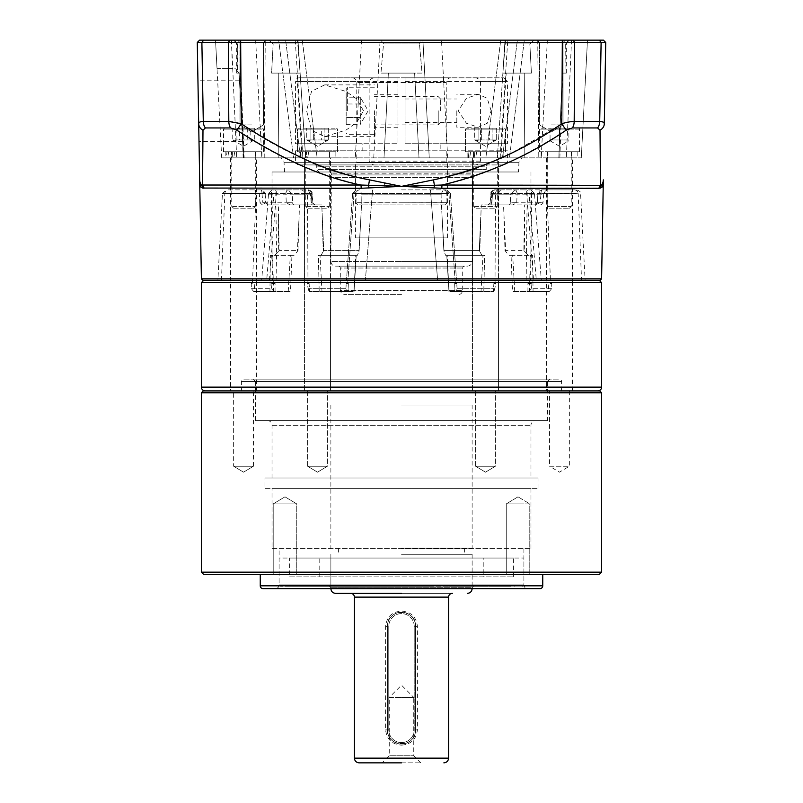 <?xml version="1.0" encoding="UTF-8"?>
<svg xmlns="http://www.w3.org/2000/svg" width="803" height="803" viewBox="0 0 803 803"><rect width="100%" height="100%" fill="white"/><g stroke="black" fill="none" stroke-linecap="round" stroke-linejoin="round"><path stroke-width="0.6" stroke-dasharray="4.01 3.01" d="M597.833 390.91L205.166 390.91L597.833 390.91M304.558 390.91L304.558 280.267L330.455 280.267L304.558 280.267L330.455 280.267L304.558 280.267L317.506 280.267L304.558 280.267L317.506 280.267L304.558 280.267L304.558 157.85L317.506 157.85L304.558 157.85L317.506 157.85L304.558 157.85L304.558 390.91L330.455 390.91L330.455 280.267L317.506 280.267L330.455 280.267L317.506 280.267L330.455 280.267L330.455 157.85L317.506 157.85L330.455 157.85L317.506 157.85L330.455 157.85L330.455 390.91L304.558 390.91M230.581 390.91L256.478 390.91L230.581 390.91L230.581 280.267L256.478 280.267L230.581 280.267L243.53 280.267L230.581 280.267L230.581 157.85L243.53 157.85L230.581 157.85M256.478 390.91L256.478 280.267L243.53 280.267L256.478 280.267L256.478 157.85L243.53 157.85L256.478 157.85M472.545 390.91L472.545 280.267L498.442 280.267L472.545 280.267L498.442 280.267L472.545 280.267L485.494 280.267L472.545 280.267L485.494 280.267L472.545 280.267L472.545 157.85L485.494 157.85L472.545 157.85L485.494 157.85L472.545 157.85L472.545 390.91L498.442 390.91L498.442 280.267L485.494 280.267L498.442 280.267L485.494 280.267L498.442 280.267L498.442 157.85L485.494 157.85L498.442 157.85L485.494 157.85L498.442 157.85L498.442 390.91L472.545 390.91M546.522 390.91L572.419 390.91L546.522 390.91L546.522 280.267L572.419 280.267L546.522 280.267L559.47 280.267L546.522 280.267L546.522 157.85L559.47 157.85L546.522 157.85M572.419 390.91L572.419 280.267L559.47 280.267L572.419 280.267L572.419 157.85L559.47 157.85L572.419 157.85M203.761 280.267L599.239 280.267L203.761 280.267M601.598 282.616L201.402 282.616M241.422 390.91L561.578 390.91L241.422 390.91L241.422 381.495A2.359 2.359 0 0 1 243.781 379.136L559.219 379.136L243.781 379.136M561.578 390.91L561.578 381.495A2.359 2.359 0 0 0 559.219 379.136M539.917 588.649L263.083 588.649M279.093 548.63L523.907 548.63L279.093 548.63L279.093 584.885A3.764 3.764 0 0 1 275.319 588.649L527.681 588.649L275.319 588.649M523.907 548.63L523.907 584.885A3.764 3.764 0 0 0 527.681 588.649M530.974 478.006L272.026 478.006L530.974 478.006L530.974 425.279A4.708 4.708 0 0 1 535.681 420.571L267.319 420.571L535.681 420.571M272.026 478.006L272.026 425.279A4.708 4.708 0 0 0 267.319 420.571M233.643 466.242L253.417 466.242L243.53 472.174L233.643 466.242L243.53 472.174L253.417 466.242L233.643 466.242L233.643 390.91L253.417 390.91L233.643 390.91M253.417 466.242L253.417 390.91M307.619 466.242L307.619 390.91L327.393 390.91L307.619 390.91L327.393 390.91L307.619 390.91L307.619 466.242L327.393 466.242L327.393 390.91L327.393 466.242L307.619 466.242L327.393 466.242L307.619 466.242L317.506 472.174L327.393 466.242L317.506 472.174L307.619 466.242L317.506 472.174L327.393 466.242L317.506 472.174L307.619 466.242L317.506 472.174L327.393 466.242L317.506 472.174L307.619 466.242M475.607 466.242L475.607 390.91L495.381 390.91L475.607 390.91L495.381 390.91L475.607 390.91L475.607 466.242L495.381 466.242L495.381 390.91L495.381 466.242L475.607 466.242L495.381 466.242L475.607 466.242L485.494 472.174L495.381 466.242L485.494 472.174L475.607 466.242L485.494 472.174L495.381 466.242L485.494 472.174L475.607 466.242M569.357 390.91L569.357 466.242L549.583 466.242L559.47 472.174L569.357 466.242L549.583 466.242L549.583 390.91L569.357 390.91L549.583 390.91M260.252 574.526L542.748 574.526L260.252 574.526M518.025 503.903L529.789 503.903L529.789 574.526L506.251 574.526L529.789 574.526L506.251 574.526L529.789 574.526L529.789 503.903L506.251 503.903L506.251 574.526L506.251 503.903L518.025 503.903M284.975 503.903L296.749 503.903L296.749 574.526L273.211 574.526L296.749 574.526L273.211 574.526L296.749 574.526L296.749 503.903L273.211 503.903L273.211 574.526L273.211 503.903L284.975 503.903M273.211 503.903L296.749 503.903L273.211 503.903L284.975 496.826L296.749 503.903L284.975 496.826L273.211 503.903M547.455 420.571L255.545 420.571L547.455 420.571L547.455 381.495L255.545 381.495L253.196 379.136L549.804 379.136L253.196 379.136M255.545 420.571L255.545 381.495L547.455 381.495L549.804 379.136M272.026 548.63L530.974 548.63L272.026 548.63L272.026 488.365L530.974 488.365L272.026 488.365M530.974 548.63L530.974 488.365M264.96 488.365L538.04 488.365L264.96 488.365L264.96 478.006L538.04 478.006L264.96 478.006M538.04 488.365L538.04 478.006M601.598 572.168L201.402 572.168M201.402 392.787L601.598 392.787M203.289 390.91L599.711 390.91M599.239 574.526L203.761 574.526M401.5 593.357L335.584 593.357L401.5 593.357M350.65 593.357L452.35 593.357L350.65 593.357M401.5 762.85L359.132 762.85L401.5 762.85M401.5 405.033L472.124 405.033L401.5 405.033M401.5 548.158L472.124 548.158L401.5 548.158M401.5 554.281L472.124 554.281L401.5 554.281M401.5 745.144C411.016 744.391 416.305 739.302 417.389 729.897L417.389 626.31C416.315 616.905 411.016 611.826 401.5 611.063C391.984 611.816 386.695 616.905 385.611 626.31L385.611 729.897C386.685 739.302 391.984 744.381 401.5 745.144M420.802 762.85L413.746 755.784L413.746 697.405L401.5 697.405L413.746 697.405L401.5 685.17L389.254 697.405L401.5 697.405L389.254 697.405L389.254 755.784L413.746 755.784L389.254 755.784L382.198 762.85L420.802 762.85L382.198 762.85M387.377 729.897C386.494 748.105 416.496 748.135 415.623 729.897L415.623 626.31C416.506 608.102 386.504 608.072 387.377 626.31A14.123 14.123 0 0 1 401.5 612.187A14.123 14.123 0 0 1 415.623 626.31L415.623 729.897A14.123 14.123 0 0 1 401.5 744.02A14.123 14.123 0 0 1 387.377 729.897L387.377 626.31A14.123 14.123 0 0 1 401.5 612.187A14.123 14.123 0 0 1 415.623 626.31L414.207 626.31A12.707 12.707 0 0 0 401.5 613.602A12.707 12.707 0 0 0 388.793 626.31A12.707 12.707 0 0 1 401.5 613.602A12.707 12.707 0 0 1 414.207 626.31L414.207 729.897L414.207 626.31L415.623 626.31L415.623 729.897A14.123 14.123 0 0 1 401.5 744.02A14.123 14.123 0 0 1 387.377 729.897L387.377 626.31A14.123 14.123 0 0 1 401.5 612.187A14.123 14.123 0 0 1 415.623 626.31L415.623 729.897A14.123 14.123 0 0 1 401.5 744.02A14.123 14.123 0 0 1 387.377 729.897L388.793 729.897A12.707 12.707 0 0 0 401.5 742.604A12.707 12.707 0 0 0 414.207 729.897A12.707 12.707 0 0 1 401.5 742.604A12.707 12.707 0 0 1 388.793 729.897L388.793 626.31L388.793 729.897L387.377 729.897L387.377 626.31L387.377 729.897L385.611 729.897M397.967 81.585L295.564 81.585A3.764 3.764 0 0 1 299.328 77.811L397.967 77.811L397.967 143.727L295.564 143.727L295.564 81.585L369.139 81.585C370.474 78.764 372.803 77.51 376.135 77.811L299.328 77.811M352.065 77.811L450.935 77.811A4.708 4.708 0 0 0 446.227 82.518L356.773 82.518L397.967 82.518L397.967 77.811L352.065 77.811A4.708 4.708 0 0 1 356.773 82.518L356.773 143.727L362.143 143.727L362.143 150.793L356.773 150.793L446.227 150.793L440.857 150.793L440.857 143.727L507.436 143.727L507.436 81.585L405.033 81.585L405.033 77.811L503.672 77.811L376.135 77.811M369.139 81.585L369.139 161.152C370.474 163.973 372.803 165.227 376.135 164.916L503.672 164.916A3.764 3.764 0 0 0 507.436 161.152L507.436 150.793L505.278 150.793L505.278 143.727M473.459 164.916C476.791 165.217 479.13 163.963 480.455 161.152L480.455 81.585C479.12 78.764 476.781 77.51 473.459 77.811M503.672 164.916L299.328 164.916A3.764 3.764 0 0 1 295.564 161.152L295.564 150.793L507.436 150.793M507.436 143.727L405.033 143.727L405.033 81.585M491.105 110.774L487.24 98.297L478.287 94.292L466.413 98.277L458.242 110.774L466.413 123.271L478.287 127.255L487.23 123.25L491.105 110.774M363.468 110.774L356.713 98.92L346.023 91.472L324.713 84.877L311.564 91.241L306.605 110.774L311.564 130.307L324.713 136.671L346.033 130.066L356.743 122.598L363.468 110.774M456.817 110.774L456.817 127.255L456.817 110.774M405.033 110.774L405.033 99L405.033 110.774M356.773 162.557L446.227 162.557L356.773 162.557L356.773 150.793M446.227 162.557L446.227 150.793M405.033 82.518L405.033 143.727L446.227 143.727L446.227 82.518L405.033 82.518L405.033 77.811L450.935 77.811M446.227 143.727L440.857 143.727M374.429 110.774L374.429 136.671L374.429 110.774M397.967 110.774L397.967 127.255L397.967 110.774M488.134 164.916L314.866 164.916L488.134 164.916A1.887 1.887 0 0 0 486.247 166.803L316.753 166.803L486.247 166.803L486.247 169.624L401.5 169.624L486.247 169.624L483.888 171.983L319.112 171.983L473.539 171.983A1.887 1.887 0 0 0 471.652 173.86L331.348 173.86L471.652 173.86L471.652 174.954L401.5 174.954L471.652 174.954L472.124 177.624L330.876 177.624L472.124 177.624L472.124 261.437L401.5 261.437L472.124 261.437C471.843 264.297 470.277 265.863 467.416 266.144L335.584 266.144L467.416 266.144M314.866 164.916A1.887 1.887 0 0 1 316.753 166.803L316.753 169.624L401.5 169.624L316.753 169.624L319.112 171.983M355.599 237.889L447.401 237.889L355.599 237.889L355.599 162.557L447.401 162.557L355.599 162.557M447.401 237.889L447.401 162.557M473.539 171.983L483.888 171.983M329.461 171.983A1.887 1.887 0 0 1 331.348 173.86L331.348 174.954L401.5 174.954L331.348 174.954L330.876 261.437L401.5 261.437L330.876 261.437C331.157 264.297 332.723 265.863 335.584 266.144M338.414 266.144A1.887 1.887 0 0 1 340.291 268.021L462.709 268.021L340.291 268.021L340.291 290.626L462.709 290.626L462.709 268.021A1.887 1.887 0 0 1 464.586 266.144L338.414 266.144L464.586 266.144M401.5 294.39L344.065 294.39L401.5 294.39M356.773 143.727L397.967 143.727L397.967 82.518M295.564 143.727L297.722 143.727L297.722 150.793L295.564 150.793M299.328 164.916L376.135 164.916M297.722 143.727L362.143 143.727M440.857 150.793L505.278 150.793M297.722 150.793L362.143 150.793M438.227 110.774L438.227 124.897L438.227 110.774M440.345 110.774L440.345 98.769L440.345 110.774M346.183 110.774L346.183 88.41L346.183 110.774M346.183 124.355L360.306 124.355L360.306 117.559L346.183 117.559L346.183 124.355L346.183 117.559L360.306 117.559L360.306 103.988L346.183 103.988L346.183 117.559L346.183 103.988L360.306 103.988L360.306 97.193L368.145 110.774L360.306 124.355L360.306 97.193L346.183 97.193L346.183 103.988L346.183 97.193M232.659 206.461L255.304 206.461L232.659 206.461M254.4 151.737L231.766 151.737L254.4 151.737M234.295 208.228L253.537 208.228L234.295 208.228M262.019 151.737L223.525 151.737L262.019 151.737M261.146 128.189L224.469 128.189L261.146 128.189M247.695 128.189L247.695 139.963L236.915 139.963L234.837 140.806L232.75 139.963L232.75 128.189L254.31 128.189L232.75 128.189M247.695 139.963L254.31 139.963L243.53 146.246L232.75 139.963L239.364 139.963L239.364 128.189M254.31 128.189L254.31 139.963L252.232 140.806L250.145 139.963L250.145 128.189M236.915 139.963L236.915 128.189M250.145 139.963L239.364 139.963M226.366 157.85L261.898 157.85L227.741 157.85L233.703 157.85L234.777 151.737L255.535 151.737L232.438 151.797L232.238 157.85L226.366 157.85L227.008 151.737L232.86 151.867M234.777 151.737L227.008 151.737M233.703 157.85L255.535 157.85L231.525 157.85L231.525 151.757L232.438 151.797M231.525 157.85L232.238 157.85M228.654 151.737L227.741 157.85M474.623 206.461L497.268 206.461L474.623 206.461M496.364 151.737L473.72 151.737L496.364 151.737M476.249 208.228L495.501 208.228L476.249 208.228M503.973 151.737L465.479 151.737L503.973 151.737M503.11 128.189L466.423 128.189L503.11 128.189M478.879 139.963L476.791 140.806L474.714 139.963L474.714 128.189L496.274 128.189L474.714 128.189L489.659 128.189L489.659 139.963L478.879 139.963L478.879 128.189L478.879 139.963L476.791 140.806L474.714 139.963L481.328 139.963L481.328 128.189L474.714 128.189L474.714 139.963L481.328 139.963L481.328 128.189L492.109 128.189L492.109 139.963L481.328 139.963L492.109 139.963L492.109 128.189L496.274 128.189L496.274 139.963L494.186 140.806L492.109 139.963L494.186 140.806L496.274 139.963L478.879 139.963M475.296 140.354L485.494 146.246L495.692 140.354L485.494 146.246L475.296 140.354M468.53 155.732L468.972 151.737L474.824 151.867L474.202 157.85L468.32 157.85L468.972 151.737L474.824 151.867L474.202 157.85L467.135 157.85L503.852 157.85L469.695 157.85L497.499 157.85L473.489 157.85L497.499 157.85L475.657 157.85L476.741 151.737L497.499 151.737L473.489 151.757L497.499 151.737L497.499 157.85L497.499 151.737L470.618 151.737L469.695 157.85L475.657 157.85L476.741 151.737L470.618 151.737L503.852 151.737L467.135 151.737L468.972 151.737L467.135 151.737L467.135 157.85L503.852 157.85L469.695 157.85L470.618 151.737L503.852 151.737L467.135 151.737L467.135 157.85L468.32 157.85L468.53 155.732M306.636 206.461L329.28 206.461L306.636 206.461M328.377 151.737L305.732 151.737L328.377 151.737M308.262 208.228L327.514 208.228L308.262 208.228M335.995 151.737L297.501 151.737L335.995 151.737M335.122 128.189L298.435 128.189L335.122 128.189M310.891 139.963L308.814 140.806L306.726 139.963L306.726 128.189L328.286 128.189L306.726 128.189L321.672 128.189L321.672 139.963L310.891 139.963L310.891 128.189L310.891 139.963L308.814 140.806L306.726 139.963L313.341 139.963L313.341 128.189L306.726 128.189L306.726 139.963L313.341 139.963L313.341 128.189L324.121 128.189L324.121 139.963L313.341 139.963L324.121 139.963L324.121 128.189L328.286 128.189L328.286 139.963L326.209 140.806L324.121 139.963L326.209 140.806L328.286 139.963L310.891 139.963M307.318 140.354L317.506 146.246L327.704 140.354L317.506 146.246L307.308 140.354M300.543 155.732L300.984 151.737L306.836 151.867L300.543 151.737L300.332 157.85L299.148 157.85L335.865 157.85L300.332 157.85L300.543 155.732M334.47 151.737L299.148 151.737L300.543 151.737L299.148 151.737L299.148 157.85L335.865 157.85L301.717 157.85L307.679 157.85L308.753 151.737L329.511 151.737L306.415 151.797L306.214 157.85L299.148 157.85L299.148 151.737L334.47 151.737M305.501 151.757L306.816 151.847L306.214 157.85L305.501 157.85L329.511 157.85L307.679 157.85L308.753 151.737L302.631 151.737L301.717 157.85L302.631 151.737L335.865 151.737L335.865 157.85L335.865 151.737L302.631 151.737L329.511 151.737L305.501 151.757L305.501 157.85L305.501 151.757M489.659 139.963L496.274 139.963L496.274 128.189L489.659 128.189L489.659 139.963M321.672 139.963L328.286 139.963L328.286 128.189L321.672 128.189L321.672 139.963M549.463 208.228L569.468 208.228L549.463 208.228L547.696 206.461L571.234 206.461L571.234 151.737L547.696 151.737L571.234 151.737M569.468 208.228L571.234 206.461L547.696 206.461L547.696 151.737M539.455 151.737L579.475 151.737L539.455 151.737L539.455 129.132A0.944 0.944 0 0 1 540.399 128.189L578.531 128.189L540.399 128.189M579.475 151.737L579.475 129.132A0.944 0.944 0 0 0 578.531 128.189M550.055 139.963L550.055 128.189L568.885 128.189L550.055 128.189L550.055 139.963L559.47 139.963L550.055 139.963M559.47 139.963L568.885 139.963L568.885 140.806L568.885 128.189L568.885 139.963L559.47 139.963L559.47 128.189L559.47 139.963M550.055 140.806L559.47 146.246L568.885 140.806M541.102 155.732L541.142 151.737L541.112 157.85L577.829 157.85L541.112 157.85M547.746 157.85L548.238 151.737L577.829 151.737L541.102 151.737L547.485 151.867L547.475 157.85M577.829 151.737L577.829 157.85M548.238 151.737L571.475 151.737L547.465 151.797L547.465 155.732M571.475 151.737L571.475 157.85M541.603 151.737L541.292 157.85M329.461 586.29L330.876 587.706L330.876 558.045L472.124 558.045L472.124 587.706L330.876 587.706L472.124 587.706L473.539 586.29L329.461 586.29L473.539 586.29M495.662 584.885L492.45 584.885L492.45 586.29L510.648 586.29L510.648 584.885L492.45 584.885L514.492 584.885L510.648 584.885L510.648 586.29L492.45 586.29L495.662 586.29L492.45 586.29L492.45 584.885L495.662 584.885L495.662 586.29M514.492 584.885L514.492 586.29M401.5 586.29L280.498 586.29L401.5 586.29M280.498 586.29L279.093 584.885L523.907 584.885L279.093 584.885L523.907 584.885L279.093 584.885L279.093 558.045L523.907 558.045L279.093 558.045M522.502 586.29L523.907 584.885L523.907 558.045M483.215 576.875L319.785 576.875L483.215 576.875L483.215 558.045L319.785 558.045L483.215 558.045M319.785 576.875L319.785 558.045M289.592 576.875L513.408 576.875L289.592 576.875L289.592 558.045L513.408 558.045L289.592 558.045M513.408 576.875L513.408 558.045M425.871 586.29L372.251 586.29L430.749 586.29L372.251 586.29L425.871 586.29L425.871 584.885L377.129 584.885L377.129 586.29L377.129 584.885L430.749 584.885L430.749 586.29L430.749 584.885L372.251 584.885L377.129 584.885L372.251 584.885L372.251 586.29L372.251 584.885L430.749 584.885L425.871 584.885L425.871 586.29M483.045 586.29L448.586 586.29L499.356 586.29L448.586 586.29L483.045 586.29L483.045 584.885L448.586 584.885L448.586 586.29L448.586 584.885L499.356 584.885L499.356 586.29L499.356 584.885L448.586 584.885L458.001 584.885L458.001 586.29L458.001 584.885L499.356 584.885L483.045 584.885L483.045 586.29M354.414 586.29L303.644 586.29L354.414 586.29L303.644 586.29L354.414 586.29L354.414 584.885L319.955 584.885L319.955 586.29L319.955 584.885L354.414 584.885L344.999 584.885L344.999 586.29L344.999 584.885L303.644 584.885L319.955 584.885L303.644 584.885L303.644 586.29L303.644 584.885L354.414 584.885L354.414 586.29M310.55 586.29L288.508 586.29L310.55 586.29L310.55 584.885L310.55 586.29M292.352 584.885L310.55 584.885L292.352 584.885L292.352 586.29L292.352 584.885L288.508 584.885L292.352 584.885M472.124 558.045L330.876 558.045M422.047 40.15L278.681 40.15L293.577 157.85L221.698 157.85L317.145 157.85L293.577 157.85L278.681 40.15L215.525 40.15L234.205 40.15L237.698 43.914L236.714 43.914L237.417 43.914L233.894 40.15L231.364 40.15L232.549 68.396L217.011 68.396L215.525 40.15L422.047 40.15L419.477 43.914L422.047 40.15L441.489 40.15L422.9 40.15L429.254 157.85L418.995 157.85L414.629 73.103L401.5 73.103L422.047 73.103L419.477 43.914L422.047 73.103L380.953 73.103L388.371 73.103L384.005 157.85L317.145 157.85L418.995 157.85L279.324 157.85L523.676 157.85L384.005 157.85L388.371 73.103L414.629 73.103L418.995 157.85L447.662 157.85L429.254 157.85L422.9 40.15M601.598 278.832L201.402 278.832M202.416 188.022L361.179 188.273A4.708 0.944 -90 0 0 360.908 185.021L202.547 185.021L199.897 186.687M361.179 188.273L401.5 186.366L441.821 188.273L600.524 188.043A4.708 4.637 -109.3 0 1 601.417 185.322L603.103 186.687M600.162 280.267L202.838 280.267M308.001 283.559L307.469 193.443L271.364 193.443L272.438 280.267L217.884 280.267L347.368 280.267L272.438 280.267M221.467 280.267L224.83 193.443L222.431 193.443L217.884 280.267M401.5 189.869L445.424 189.869L401.5 189.869M198.471 110.774L197.939 80.17L198.471 110.774M241.041 110.774L239.435 80.17L241.041 110.774M518.467 171.983L272.026 171.983L518.467 171.983L518.969 162.316L284.031 162.316L518.969 162.316A4.708 4.708 0 0 1 523.676 157.85M284.533 171.983L284.031 162.316A4.708 4.708 0 0 0 279.324 157.85M571.525 40.15L566.326 157.85L571.525 40.15L587.475 40.15L441.489 40.15L587.475 40.15L581.302 157.85L447.662 157.85L581.302 157.85L566.326 157.85L581.302 157.85L587.475 40.15L568.795 40.15L570.05 40.15L568.795 40.15L565.302 43.914L565.001 73.103L562.291 73.103L558.838 157.85L566.326 157.85L558.898 157.85L559.862 157.85L558.898 157.85L562.291 73.103L562.823 73.103L562.261 73.103L565.001 73.103L565.302 43.914L568.795 40.15M401.5 204.936L361.511 204.936L359.152 250.606L323.739 250.606L321.772 204.936L272.026 204.936L278.36 204.936L279.143 250.606L297.973 250.606L299.489 204.936L321.772 204.936L323.739 250.606L359.152 250.606L361.511 204.936L445.354 204.936L447.01 202.707L445.354 204.936L441.489 204.936L442.102 217.272L441.489 204.936L401.5 204.936M551.31 40.15L537.187 40.15L551.31 40.15M551.31 42.509L563.084 42.509L551.31 42.509M251.69 40.15L237.568 40.15L251.69 40.15M251.69 42.509L239.916 42.509L251.69 42.509M441.108 194.165L443.276 189.869L441.108 194.165L446.819 193.443L441.108 194.165L441.269 202.788L441.108 194.165L401.5 194.165L441.108 194.165M361.731 202.788A2.359 0.662 -90 0 0 362.384 204.936L357.646 204.936L355.99 202.707L357.646 204.936L362.384 204.936A2.359 0.662 -90 0 1 361.731 202.788L361.892 194.165L356.211 193.433L361.892 194.165L361.731 202.788L355.99 202.707L401.5 202.788L361.731 202.788M495.933 283.559L493.875 283.559L495.18 283.559L494.869 288.739L496.073 280.267L455.632 280.267L585.116 280.267L581.533 280.267L578.17 193.443L541.041 193.443L540.138 202.707L537.227 202.788L542.928 202.788L543.691 194.165L492.56 194.165L491.777 202.788L492.56 194.165C490.763 193.573 490.513 193.322 491.787 193.433L490.944 193.463L491.787 193.433C490.513 193.322 490.763 193.573 492.56 194.165L494.879 189.869L501.845 189.869A3.764 3.051 -90 0 0 498.804 193.443L498.181 280.267L526.166 280.267L527.22 193.443L491.848 193.443A3.764 3.051 90 0 1 494.889 189.869L548.218 189.869A3.764 1.285 -90 0 0 546.933 193.443L550.567 283.559M551.31 124.897L563.084 124.897L551.31 124.897M251.69 124.897L239.916 124.897L251.69 124.897M551.31 131.973L539.546 124.897L539.546 42.509L537.187 40.15L539.546 42.509L539.546 124.897L551.31 131.973L563.084 124.897L563.084 42.509L565.432 40.15L563.084 42.509L563.084 124.897L551.31 131.973M251.69 131.973L239.916 124.897L239.916 42.509L237.568 40.15L239.916 42.509L239.916 124.897L251.69 131.973L263.454 124.897L263.454 42.509L265.813 40.15L263.454 42.509L263.454 124.897L251.69 131.973M599.108 188.273A4.708 4.617 -90 0 1 600.453 185.021L601.417 185.322A9.415 9.285 -179 0 0 603.324 179.872L603.214 186.366M203.892 188.273A4.708 4.617 90 0 0 202.547 185.021L202.988 130.227L205.367 127.948L230.612 127.948L236.935 130.227C274.746 156.023 316.071 174.291 360.908 185.021L401.5 186.366L442.092 185.021C485.905 176.108 526.166 155.621 566.065 130.227L572.388 127.948L597.633 127.948L600.012 130.227L600.453 185.021L442.092 185.021A4.708 0.944 90 0 0 441.821 188.273M600.012 130.227A9.415 7.91 -179 0 0 604.308 123.732L605.723 42.469L603.414 40.15L199.586 40.15L197.277 42.469L198.692 123.732A9.415 7.91 179 0 0 202.988 130.227M384.035 187.219L384.557 182.713L401.5 186.366L433.5 179.872L434.413 185.322A4.708 0.763 -86.7 0 0 434.112 188.043M455.632 280.267L346.494 280.267L455.632 280.267M261.678 280.267L266.686 280.267L273.984 193.443L276.322 193.443A3.764 2.218 90 0 1 278.541 189.869L276.664 189.869A3.764 2.68 90 0 0 273.984 193.443L268.583 193.262L261.678 280.267M581.533 280.267L526.166 280.267M541.322 280.267L536.314 280.267L529.016 193.443L526.678 193.443A3.764 2.218 -90 0 0 524.459 189.869L526.336 189.869A3.764 2.68 -90 0 1 529.016 193.443L534.417 193.262L541.322 280.267M496.073 280.267L498.181 280.267M368.888 188.043A4.708 0.763 -93.3 0 0 368.587 185.322L369.5 179.872L384.557 182.713M236.935 130.227L241.191 123.732C280.458 151.165 323.228 169.885 369.5 179.872M199.786 186.366L199.676 179.872A9.415 9.285 179 0 0 201.583 185.322A4.708 4.637 -70.7 0 1 202.476 188.043M597.633 127.948A9.415 7.097 90 0 0 599.711 121.454L601.377 121.574M603.294 122.156L604.308 123.732M433.5 179.872C457.68 175.225 478.779 168.57 496.796 159.897C498.081 160.941 519.752 148.886 561.809 123.732L566.065 130.227M197.277 42.469L605.723 42.469M448.957 193.443L430.709 193.443L437.615 280.267L430.709 193.443L448.957 193.443L455.311 283.559L448.957 193.443A3.764 3.543 -90 0 0 445.424 189.869L443.286 189.869A3.764 3.543 90 0 1 446.819 193.443A3.764 3.543 90 0 0 443.286 189.869L445.424 189.869A3.764 3.543 -90 0 1 448.957 193.443L446.819 193.443L448.957 193.443M457.088 288.739L456.726 283.559L457.088 288.739L455.351 291.569L449.379 291.569L493.875 291.569L455.351 291.569L457.088 288.739L494.869 288.739L493.875 291.569L494.869 288.739L457.088 288.739M540.138 202.707L535.25 204.936L524.64 204.936L524.66 251.449L528.223 255.314L532.6 255.314L533.062 291.569L548.349 291.569L548.77 283.559L551.751 283.559L551.611 288.739L549.242 291.569L512.495 291.569L511.059 255.314L512.685 255.314L508.931 255.314L505.679 251.449L503.511 204.936L512.645 204.936L516.751 202.707L510.367 202.788L510.698 194.165L526.678 193.443L533.563 280.267M551.611 288.739L531.526 288.739L530.653 280.267M494.999 283.559L495.531 193.443L531.636 193.443L530.562 280.267M372.291 193.443L365.385 280.267L372.291 193.443L352.627 193.362L430.709 193.443L372.291 193.443A3.764 0.612 90 0 1 372.913 189.869A3.764 0.612 90 0 0 372.291 193.443M307.067 283.559L309.125 283.559L307.82 283.559L308.131 288.739L306.927 280.267M345.912 288.739L346.274 283.559L345.912 288.739L347.649 291.569L353.621 291.569L309.125 291.569L347.649 291.569L345.912 288.739L308.131 288.739L309.125 291.569L308.131 288.739L345.912 288.739M276.834 280.267L275.78 193.443L304.196 193.443L304.819 280.267M278.561 217.272L278.34 251.449L274.777 255.314L270.4 255.314L269.938 291.569L254.651 291.569L254.23 283.559L251.249 283.559L251.389 288.739L253.758 291.569L290.505 291.569L291.941 255.314L290.315 255.314L294.069 255.314L297.321 251.449L299.087 217.272M251.389 288.739L271.474 288.739L272.347 280.267M254.782 189.869A3.764 1.285 90 0 1 256.067 193.443L261.959 193.443A3.764 1.285 -90 0 0 260.674 189.869L228.544 189.869A3.764 3.714 -90 0 0 224.83 193.443L256.067 193.443L252.433 283.559M230.612 127.948A9.415 6.183 90 0 1 228.805 121.454C232.117 121.484 236.243 122.247 241.191 123.732L240.659 40.15M199.676 179.872L198.692 123.732C198.853 122.257 200.379 121.494 203.289 121.454L228.805 121.454L228.323 42.469L229.839 40.15M562.341 40.15L561.809 123.732C566.677 122.257 570.803 121.494 574.195 121.454L599.711 121.454M243.7 157.85L240.498 73.103L236.714 73.103L240.739 73.103L244.162 157.85L240.709 73.103L240.177 73.103L243.51 157.85L239.053 72.862L243.51 157.85M447.191 255.314L445.605 255.314L444.089 251.449L442.102 217.272L444.089 251.449L445.605 255.314L447.191 255.314L449.058 291.569L446.769 255.314L449.058 291.569L481.017 291.569L449.058 291.569L447.191 255.314M456.726 283.559L454.659 283.559L456.726 283.559M529.016 193.443L527.22 193.443A3.764 2.64 90 0 0 524.58 189.869L501.845 189.869M524.459 189.869L494.879 189.869A3.764 3.051 90 0 0 491.848 193.443L490.994 202.707L491.777 202.788A2.359 1.506 -90 0 1 490.282 204.936L481.228 204.936L479.792 251.449L481.9 255.314L484.631 255.314L481.9 255.314L479.792 251.449L481.228 204.936L487.863 204.936L490.994 202.707L487.863 204.936L512.645 204.936M483.787 291.569L493.353 291.569L481.017 291.569L482.974 255.314L481.017 291.569L483.787 291.569L484.631 255.314L482.974 255.314L484.631 255.314L483.787 291.569M524.58 189.869L526.336 189.869M530.763 283.559L527.922 283.559L527.932 291.569M531.305 283.559L527.922 283.559M531.526 288.739L528.755 291.569M548.349 291.569L549.242 291.569M574.456 189.869L528.906 189.869A3.764 2.74 90 0 1 531.636 193.443L578.17 193.443A3.764 3.714 90 0 0 574.456 189.869L548.218 189.869M535.25 204.936L490.282 204.936A2.359 1.506 -90 0 0 491.777 202.788L490.994 202.707L491.777 202.788L490.994 202.707L491.848 193.443L495.531 193.443A3.764 3.051 -90 0 1 498.573 189.869L528.906 189.869M495.18 283.559L493.875 283.559L493.353 291.569L493.875 283.559M355.809 255.314L357.395 255.314L358.911 251.449L360.898 217.272L358.911 251.449L357.395 255.314L355.809 255.314L353.942 291.569L356.231 255.314L353.942 291.569L321.983 291.569L353.942 291.569L355.809 255.314M346.274 283.559L348.341 283.559L346.274 283.559M273.984 193.443L275.78 193.443A3.764 2.64 -90 0 1 278.42 189.869L301.155 189.869A3.764 3.051 90 0 1 304.196 193.443L312.056 193.463L310.44 194.165L311.223 202.788A2.359 1.506 90 0 0 312.718 204.936L290.355 204.936L286.249 202.707L292.633 202.788L292.302 194.165L276.322 193.443L269.437 280.267M315.137 204.936L321.772 204.936L315.137 204.936L312.006 202.707L315.137 204.936L312.718 204.936L315.137 204.936M322.284 217.272L323.207 251.449L321.1 255.314L318.369 255.314L321.1 255.314L323.207 251.449L322.284 217.272M319.213 291.569L309.647 291.569L321.983 291.569L320.026 255.314L321.983 291.569L319.213 291.569L318.369 255.314L320.026 255.314L318.369 255.314L319.213 291.569M278.42 189.869L276.664 189.869M299.489 204.936L290.355 204.936M272.237 283.559L275.078 283.559L275.068 291.569M271.695 283.559L275.078 283.559M271.474 288.739L274.245 291.569M254.651 291.569L253.758 291.569M278.541 189.869L260.694 189.869C263.715 189.518 265.984 194.697 265.1 193.874L261.959 193.443L262.862 202.707L267.75 204.936L278.36 204.936M228.544 189.869L274.094 189.869A3.764 2.74 -90 0 0 271.364 193.443L222.431 193.443L226.195 189.869M267.75 204.936L312.718 204.936A2.359 1.506 90 0 1 311.223 202.788L312.006 202.707L311.223 202.788L312.006 202.707L311.152 193.443L312.006 202.707L311.223 202.788L310.44 194.165C312.237 193.573 312.487 193.322 311.213 193.433L311.152 193.443A3.764 3.051 -90 0 0 308.111 189.869L308.111 189.869A3.764 3.051 -90 0 1 311.152 193.443L307.469 193.443A3.764 3.051 90 0 0 304.427 189.869L274.094 189.869M307.82 283.559L309.125 283.559L309.647 291.569L309.125 283.559M237.999 73.103L237.698 43.914M231.475 40.15L236.674 157.85M221.698 157.85L215.525 40.15L221.698 157.85M268.875 40.15L273.161 43.914L271.595 73.103L278.761 73.103L278.179 157.85L278.761 73.103L296.809 73.103L271.595 73.103L273.161 43.914L268.875 40.15M302.139 157.85L296.809 73.103L300.121 73.103L297.481 40.15L300.121 73.103L296.809 73.103L302.139 157.85M373.746 157.85L380.1 40.15L373.746 157.85M380.953 40.15L383.523 43.914L380.953 73.103L383.523 43.914L380.953 40.15M401.5 73.103L380.953 73.103L401.5 73.103M505.519 40.15L502.879 73.103L506.191 73.103L500.861 157.85L506.191 73.103L524.239 73.103L502.879 73.103L505.519 40.15M524.821 157.85L524.239 73.103L531.405 73.103L529.839 43.914L534.125 40.15L529.839 43.914L531.405 73.103L524.239 73.103L524.821 157.85M587.475 40.15L581.302 157.85L587.475 40.15M239.053 72.862L234.356 68.396L237.608 69.7L239.053 72.862M447.01 202.707L441.269 202.788A2.359 0.662 -90 0 1 440.616 204.936L445.354 204.936L440.616 204.936A2.359 0.662 90 0 0 441.269 202.788L401.5 202.788L447.01 202.707L446.819 193.443L447.01 202.707M442.102 217.272L443.848 250.606L479.261 250.606L480.716 217.272L479.261 250.606L443.848 250.606L442.102 217.272M503.511 204.936L524.64 204.936M524.439 217.272L523.857 250.606L505.027 250.606L503.913 217.272M444.089 251.449L443.848 250.606L444.089 251.449M498.573 189.869L494.889 189.869L492.56 194.165L510.698 194.165L514.874 189.869A3.764 2.218 90 0 1 517.102 193.443L516.751 202.707M479.261 250.606L479.792 251.449L479.261 250.606M533.062 291.569L512.495 291.569M508.56 204.936A2.359 1.817 90 0 0 510.367 202.788L542.928 202.788C543.44 203.109 542.657 203.832 540.59 204.936M505.679 251.449L505.027 250.606M537.9 193.874L541.041 193.443A3.764 1.285 90 0 1 542.326 189.869C539.285 189.518 537.016 194.697 537.9 193.874L537.227 202.788A2.359 2.258 -90 0 1 534.979 204.936M540.961 193.433A3.764 1.355 90 0 1 542.306 189.869L538.06 194.165L537.227 202.788M532.6 255.314L530.311 255.314L529.488 291.569M523.857 250.606L524.66 251.449M359.714 189.869A3.764 3.543 -90 0 0 356.181 193.443A3.764 3.543 -90 0 1 359.714 189.869M358.911 251.449L359.152 250.606L358.911 251.449M304.427 189.869L301.155 189.869M262.039 193.433A3.764 1.355 -90 0 0 260.694 189.869L264.94 194.165L310.44 194.165L308.121 189.869L310.44 194.165L292.302 194.165L288.126 189.869A3.764 2.218 -90 0 0 285.898 193.443L286.249 202.707M323.739 250.606L323.207 251.449L323.739 250.606M269.938 291.569L290.505 291.569M294.44 204.936A2.359 1.817 -90 0 1 292.633 202.788L260.072 202.788L262.41 204.936M297.321 251.449L297.973 250.606M262.862 202.707L265.773 202.788A2.359 2.258 90 0 0 268.021 204.936M265.1 193.874L265.964 202.798L260.072 202.788L259.309 194.165L254.621 189.869M264.94 194.165L265.773 202.788M270.4 255.314L272.689 255.314L273.512 291.569M279.143 250.606L278.34 251.449M215.525 40.15L217.011 68.396L232.549 68.396M237.417 43.914L237.608 69.7M271.595 73.103L300.121 73.103L271.595 73.103M502.879 73.103L531.405 73.103L502.879 73.103L497.348 157.85L502.879 73.103M565.001 73.103L566.286 73.103L565.001 73.103M359.724 189.869A3.764 3.513 90 0 0 356.211 193.433A3.764 3.513 90 0 1 359.724 189.869L361.892 194.165L359.724 189.869M446.789 193.433A3.764 3.513 -90 0 0 443.276 189.869A3.764 3.513 90 0 1 446.789 193.433M446.769 255.314L482.974 255.314L446.769 255.314M481.9 255.314L445.605 255.314L481.9 255.314M528.223 255.314L508.931 255.314M494.879 189.869A3.764 3.092 -90 0 0 491.787 193.433A3.764 3.092 -90 0 1 494.879 189.869C491.787 190.823 490.482 192.017 490.944 193.463L490.081 202.768L491.376 191.987L492.751 190.482L494.879 189.869M517.022 193.433A3.764 2.158 -90 0 0 514.874 189.869M511.059 255.314L530.311 255.314M356.231 255.314L320.026 255.314L356.231 255.314M321.1 255.314L357.395 255.314L321.1 255.314M274.777 255.314L294.069 255.314M308.121 189.869A3.764 3.092 90 0 1 311.213 193.433A3.764 3.092 90 0 0 308.121 189.869C311.213 190.823 312.518 192.017 312.056 193.463L312.919 202.768L311.624 191.987L310.249 190.482L308.121 189.869M285.978 193.433A3.764 2.158 90 0 1 288.126 189.869M291.941 255.314L272.689 255.314M601.598 387.136L201.402 387.136M241.422 381.495L561.578 381.495L241.422 381.495M542.748 585.829L260.252 585.829M272.026 425.279L530.974 425.279L272.026 425.279M401.5 588.649L330.876 588.649L401.5 588.649M354.414 597.121L448.586 597.121M448.586 758.142L354.414 758.142M415.623 729.897L417.389 729.897M387.377 626.31L385.611 626.31M417.389 626.31L415.623 626.31M480.455 161.152L369.139 161.152M480.455 81.585L507.436 81.585L503.672 77.811M458.935 294.39C460.721 294.34 461.976 293.085 462.709 290.626L340.291 290.626L341.416 293.306L344.065 294.39M347.358 110.774L347.358 87.236L347.358 110.774M262.019 129.132L223.525 129.132L262.019 129.132M503.973 129.132L465.479 129.132L503.973 129.132M335.995 129.132L297.501 129.132L335.995 129.132M579.475 129.132L539.455 129.132L579.475 129.132M419.477 43.914L383.523 43.914L419.477 43.914M430.087 189.869A3.764 0.612 -90 0 1 430.709 193.443A3.764 0.612 -90 0 0 430.087 189.869M285.627 40.15L300.523 157.85L285.627 40.15M302.259 40.15L317.145 157.85L302.259 40.15M255.655 40.15L261.828 157.85L255.655 40.15M401.5 194.165L361.892 194.165L401.5 194.165M572.388 127.948A9.415 6.183 90 0 0 574.195 121.454L574.677 42.469L573.161 40.15M347.689 283.559L354.043 193.443L347.689 283.559M205.367 127.948A9.415 7.097 90 0 1 203.289 121.454L201.884 42.469L203.631 40.15M454.659 283.559L454.95 291.569L454.659 283.559M514.763 291.569L512.685 255.314M354.043 193.443A3.764 3.543 90 0 1 357.576 189.869A3.764 3.543 90 0 0 354.043 193.443L356.181 193.443L354.043 193.443M355.99 202.707L356.181 193.443L355.99 202.707M348.341 283.559L348.05 291.569L348.341 283.559M288.237 291.569L290.315 255.314M601.116 42.469L599.369 40.15M264.207 157.85L265.261 40.15L264.207 157.85M295.233 40.15L302.902 157.85L295.233 40.15M361.511 40.15L355.338 157.85L361.511 40.15M447.662 157.85L441.489 40.15L447.662 157.85M500.741 40.15L485.855 157.85L500.741 40.15M502.477 157.85L517.373 40.15L502.477 157.85M500.098 157.85L507.767 40.15L500.098 157.85M537.739 40.15L538.793 157.85L537.739 40.15M547.345 40.15L541.172 157.85L547.345 40.15M529.839 43.914L504.856 43.914L529.839 43.914M565.302 43.914L566.286 43.914L565.302 43.914M273.161 43.914L298.144 43.914L273.161 43.914M538.06 194.165L543.691 194.165L545.247 191.064L548.379 189.869M518.025 496.826L506.251 503.903L518.025 496.826L529.789 503.903L518.025 496.826M472.124 405.033L472.124 548.158M464.586 548.158L464.586 554.281M472.124 554.281L472.124 588.649M330.876 405.033L330.876 548.158M338.414 548.158L338.414 554.281M330.876 554.281L330.876 588.649M405.033 122.538L456.817 122.538M397.967 127.255L374.429 127.255M478.287 127.255L456.817 127.255M324.713 136.671L374.429 136.671M405.033 99L456.817 99M397.967 94.292L374.429 94.292M478.287 94.292L456.817 94.292M324.713 84.877L374.429 84.877M440.345 98.769L438.227 96.651L374.429 96.651M374.429 87.236L347.358 87.236L346.183 88.41M440.345 122.779L438.227 124.897L374.429 124.897M374.429 134.312L347.358 134.312L346.183 133.137M233.532 208.228L231.766 206.461L231.766 151.737M223.525 151.737L223.525 129.132L224.469 128.189M253.537 208.228L255.304 206.461L255.304 151.737M263.545 151.737L263.545 129.132L262.601 128.189M225.171 151.737L225.171 157.85M255.535 151.737L255.535 157.85M261.898 151.737L261.898 157.85M473.72 206.461L473.72 151.737L473.72 206.461L475.486 208.228L473.72 206.461M465.479 151.737L465.479 129.132L466.423 128.189L465.479 129.132L465.479 151.737M497.268 206.461L497.268 151.737L497.268 206.461L495.501 208.228L497.268 206.461M505.499 151.737L505.499 129.132L504.565 128.189L505.499 129.132L505.499 151.737M473.489 151.757L473.489 157.85L473.489 151.757M503.852 151.737L503.852 157.85L503.852 151.737M305.732 206.461L305.732 151.737L305.732 206.461L307.499 208.228L305.732 206.461M297.501 151.737L297.501 129.132L298.435 128.189L297.501 129.132L297.501 151.737M329.28 206.461L329.28 151.737L329.28 206.461L327.514 208.228L329.28 206.461M337.521 151.737L337.521 129.132L336.577 128.189L337.521 129.132L337.521 151.737M329.511 151.737L329.511 157.85L329.511 151.737M307.338 584.885L307.338 586.29M288.508 584.885L288.508 586.29M239.435 80.17L197.939 80.17M272.026 171.983L272.026 204.936M450.383 193.362L456.505 280.267L450.383 193.362M576.805 189.869C579.927 191.154 581.181 192.349 580.569 193.443L585.116 280.267M352.617 193.362L346.494 280.267L352.617 193.362M450.342 193.362L446.598 189.869L450.342 193.362M534.417 193.262L530.673 189.869M352.658 193.362L356.402 189.869L352.658 193.362M268.583 193.262L272.327 189.869M242.647 141.378L199.003 141.378M243.138 157.85L240.177 73.103M300.121 73.103L305.652 157.85L300.121 73.103M300.111 73.063L298.064 41.324L300.111 73.063M524.319 40.15L509.423 157.85L524.319 40.15M504.936 41.324L502.889 73.063L504.936 41.324M558.838 157.85L562.261 73.103L558.838 157.85M559.862 157.85L562.823 73.103M448.957 291.569L447 259.128L448.957 291.569M530.974 171.983L530.974 204.936M488.876 204.655L490.101 202.798L488.876 204.655M537.036 202.808L534.698 204.936M354.043 291.569L356 259.128L354.043 291.569M314.124 204.655L312.899 202.798L314.124 204.655M265.964 202.808L268.302 204.936M566.286 73.103L566.286 43.914L570.05 40.15M236.714 73.103L236.714 43.914L232.95 40.15"/><path stroke-width="1.2" d="M203.761 280.267L201.402 282.616L601.598 282.616L601.598 387.136A3.764 3.764 0 0 1 597.833 390.91M201.402 282.616L201.402 387.136A3.764 3.764 0 0 0 205.166 390.91M599.239 280.267L601.598 282.616M263.083 588.649A2.821 2.821 0 0 1 260.252 585.829L542.748 585.829A2.821 2.821 0 0 1 539.917 588.649L263.083 588.649M201.402 572.168L601.598 572.168L601.598 392.787L201.402 392.787L201.402 572.168L203.761 574.526L599.239 574.526L601.598 572.168M601.598 392.787L599.711 390.91L203.289 390.91L201.402 392.787M260.252 574.526L260.252 585.829M542.748 574.526L542.748 585.829M401.5 593.357L335.584 593.357L401.5 593.357M350.65 593.357A3.764 3.764 0 0 1 354.414 597.121L448.586 597.121A3.764 3.764 0 0 1 452.35 593.357M401.5 762.85L359.132 762.85L401.5 762.85M201.402 278.832L601.598 278.832L600.162 280.267L202.838 280.267L201.402 278.832L199.786 186.366L202.476 188.043L199.786 186.366L201.583 185.322A9.415 9.285 179 0 1 199.676 179.872L199.786 186.366M441.821 188.273A4.708 0.944 90 0 1 442.092 185.021L601.417 185.322A4.708 4.637 70.7 0 0 600.524 188.043L603.214 186.366L599.108 188.273L441.821 188.273L401.5 186.366L361.179 188.273L202.476 188.043A4.708 4.637 109.3 0 0 201.583 185.322L202.547 185.021L202.988 130.227A9.415 7.91 179 0 1 198.692 123.732L199.676 179.872M601.598 278.832L603.214 186.366L600.453 185.021A4.708 4.617 -90 0 0 599.108 188.273M600.453 185.021L600.012 130.227L597.633 127.948L572.388 127.948L566.065 130.227C528.254 156.023 486.929 174.291 442.092 185.021L401.5 186.366L360.908 185.021A4.708 0.944 -90 0 1 361.179 188.273M203.892 188.273A4.708 4.617 90 0 0 202.547 185.021L360.908 185.021C317.095 176.108 276.834 155.621 236.935 130.227L230.612 127.948L205.367 127.948L202.988 130.227M434.112 188.043A4.708 0.763 93.3 0 1 434.413 185.322L433.5 179.872L401.5 186.366L369.5 179.872L368.587 185.322A4.708 0.763 86.7 0 1 368.888 188.043M566.065 130.227L561.809 123.732C522.542 151.165 479.772 169.885 433.5 179.872M603.214 186.366L603.324 179.872A9.415 9.285 -179 0 1 601.417 185.322M604.308 123.732C604.147 122.257 602.621 121.494 599.711 121.454L601.116 42.469L605.723 42.469L604.308 123.732A9.415 7.91 -179 0 1 600.012 130.227M597.633 127.948A9.415 7.097 -90 0 0 599.711 121.454L601.116 42.469L197.277 42.469L198.692 123.732C198.883 122.247 200.419 121.484 203.289 121.454L201.884 42.469L203.631 40.15L229.839 40.15L228.323 42.469L228.805 121.454L241.191 123.732C260.714 136.731 282.385 148.786 306.204 159.897C324.663 168.7 345.762 175.365 369.5 179.872M572.388 127.948A9.415 6.183 -90 0 0 574.195 121.454C570.883 121.484 566.757 122.247 561.809 123.732L562.341 40.15L603.414 40.15L605.723 42.469M601.377 121.574L603.294 122.156M562.341 40.15L240.659 40.15L241.191 123.732L236.935 130.227M203.631 40.15L199.586 40.15L197.277 42.469M240.659 40.15L229.839 40.15M231.364 40.15L215.525 40.15M422.047 40.15L422.9 40.15M568.795 40.15L571.525 40.15M201.402 387.136L601.598 387.136M354.414 597.121L354.414 758.142L448.586 758.142C448.295 760.993 446.729 762.569 443.868 762.85M599.711 121.454L574.195 121.454L574.677 42.469L573.161 40.15M205.367 127.948A9.415 7.097 -90 0 1 203.289 121.454L228.805 121.454A9.415 6.183 90 0 0 230.612 127.948M601.116 42.469L599.369 40.15M330.876 588.649C331.167 591.5 332.733 593.076 335.584 593.357M354.414 758.142C354.705 760.993 356.271 762.569 359.132 762.85M448.586 597.121L448.586 758.142M472.124 588.649C471.833 591.5 470.267 593.076 467.416 593.357"/></g></svg>
